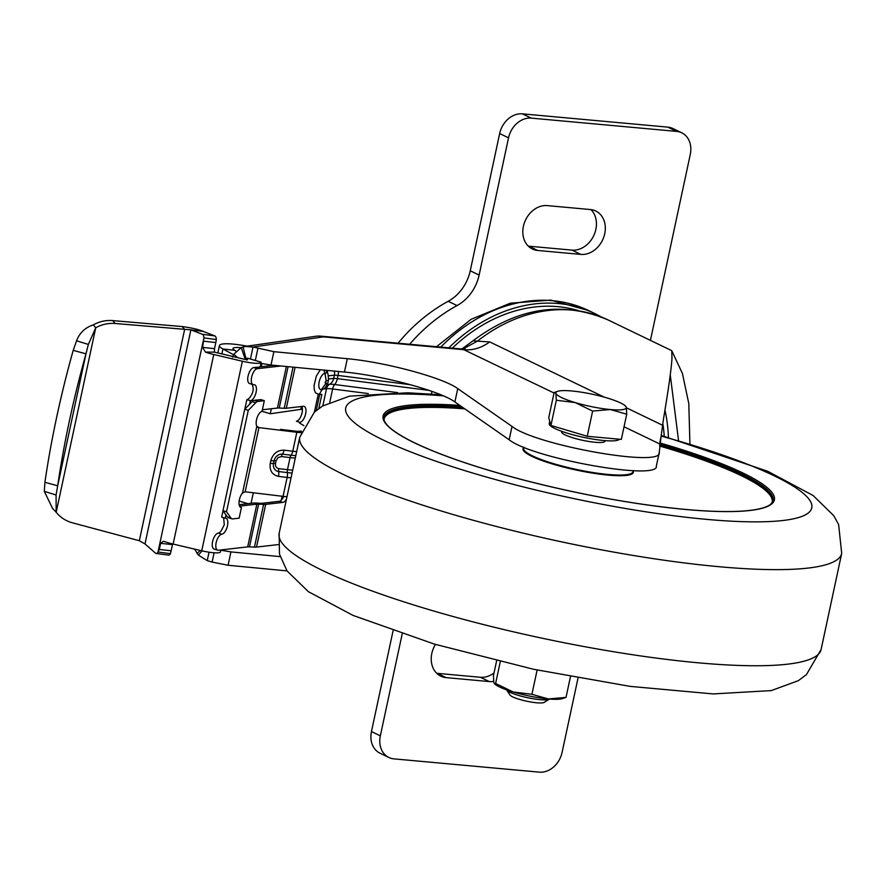 <?xml version="1.0" encoding="UTF-8"?>
<svg xmlns="http://www.w3.org/2000/svg" width="886" height="886" viewBox="0 0 886 886"><rect width="100%" height="100%" fill="white"/><g stroke="black" fill="none" stroke-linecap="round" stroke-linejoin="round"><path stroke-width="1.33" d="M232.597 357.191L233.793 354.289L241.191 347.545L245.267 346.448L253.019 347.035L273.874 351.676L347.312 358.697L344.455 372.054C383.073 375.609 440.519 391.169 454.883 401.967L509.151 439.766C532.719 458.627 660.192 481.209 656.371 465.848M554.038 393.007L462.525 349.084L320.821 336.148A22.172 12.592 95.2 0 1 323.39 336.868A22.172 19.824 -98.2 0 0 315.637 336.281L245.267 346.448M262.057 411.314L270.252 413.773L271.337 408.745M270.252 413.773L300.764 409.365L301.373 406.53M241.191 347.545L245.322 359.45M246.906 360.225L247.36 358.121L247.526 359.417L244.414 359.262L214.401 352.13L205.408 352.074A16.624 2.846 12.1 0 0 213.759 354.511L242.376 361.233A16.624 2.846 12.1 0 0 261.071 362.352A16.624 2.846 12.1 0 0 261.082 362.175L250.45 359.04L253.019 347.035L323.39 336.868L464.286 349.737A44.344 35.706 -64.3 0 0 489.725 341.918L477.41 341.143A157.963 127.185 -64.3 0 1 608.206 320.012L671.732 350.646L682.419 373.449L688.799 403.628L689.917 443.653M214.091 552.786L212.108 562.067L207.235 560.616L198.431 555.145L194.521 549.087M200.236 550.428L197.024 553.529M454.883 401.967L457.752 388.622C443.388 377.824 385.931 362.252 347.312 358.697M457.752 388.622L512.019 426.421C535.587 445.281 663.049 467.863 659.239 452.502L656.327 466.191M659.926 441.992L661 437.031L659.239 452.502M605.116 440.63L604.994 441.217A22.172 3.799 -167.9 0 1 589.112 441.516A22.172 3.799 -167.9 0 1 565.146 434.915A22.172 3.799 -167.9 0 1 561.635 431.925L561.768 431.338M260.772 363.326L271.005 365.021L344.455 372.054M251.059 503.314L253.318 492.771M212.108 562.067L228.079 565.257L230.947 551.9L220.703 550.206M287.009 570.894L228.079 565.257M247.36 358.121L250.45 359.04M215.83 342.539L216.339 339.537L203.902 337.909L202.628 347.378L214.512 348.674L215.83 342.539L203.946 341.232M171.186 550.782L159.303 549.475L157.996 552.033L170.444 553.65L172.659 543.96M214.401 352.13L214.512 348.674M172.504 544.635L160.621 543.34L163.234 541.291L164.763 541.634A16.624 2.846 12.1 0 0 173.124 544.07L213.759 354.511M218.255 533.117L221.81 534.214A8.317 3.71 107.1 0 0 216.339 541.9A8.317 3.71 107.1 0 0 217.657 550.173L214.102 549.076A8.317 3.71 107.1 0 1 212.773 540.814A8.317 3.71 107.1 0 1 218.255 533.117A8.317 3.71 107.1 0 0 220.902 531.334L224.28 524.767L223.682 518.365A8.317 3.71 107.1 0 0 223.039 517.513M173.124 544.07L201.742 550.793A16.624 2.846 12.1 0 0 220.437 551.9L220.858 549.951M251.89 384.258A8.317 3.71 -72.9 0 1 252.3 384.878C254.049 389.12 253.119 393.439 249.52 397.836A8.317 3.71 -72.9 0 1 246.873 399.63L250.428 400.727A8.317 3.71 -72.9 0 0 255.91 393.03A8.317 3.71 -72.9 0 0 254.592 384.768A8.317 3.71 -72.9 0 0 253.861 384.701A8.317 3.71 -72.9 0 1 253.141 384.646L249.586 383.549A8.317 3.71 -72.9 0 1 248.257 375.287A8.317 3.71 -72.9 0 1 253.739 367.59L256.054 367.325A16.624 2.846 12.1 0 0 259.587 366.926L273.84 365.287M244.835 409.133L246.873 399.63M221.81 534.214A8.317 3.71 107.1 0 0 227.292 526.517A8.317 3.71 107.1 0 0 225.974 518.255A8.317 3.71 107.1 0 0 225.243 518.188L221.688 517.103L223.039 510.79M283.73 496.437A8.317 3.71 -72.9 0 1 279.234 501.321L262.134 503.281A5.537 0.952 -167.9 0 1 260.949 503.292L255.954 503.026A12.47 2.137 -167.9 0 0 253.285 503.06L239.109 504.688M462.525 349.084L465.161 349.073L463.766 349.483M243.074 346.902L246.23 359.572M240.804 347.7A16.624 2.846 12.1 0 0 232.985 348.464A16.624 2.846 12.1 0 0 234.89 350.335L235.831 351.177M159.303 549.475L160.621 543.34M205.408 352.074L202.628 347.378M661 437.031L663.437 419.333C668.598 388.411 671.444 368.044 671.976 358.21L671.732 350.646M233.594 354.777L222.929 348.984L234.89 350.335M247.105 346.182A30.489 5.216 12.1 0 0 219.429 345.551A30.489 5.216 12.1 0 0 222.929 348.984L221.865 353.968M73.206 350.347L85.975 353.824L88.356 344.444L95.732 327.798A33.258 31.985 -40.2 0 1 115.18 323.49L190.889 329.847L202.429 334.299A5.537 2.348 97.4 0 1 203.902 337.909L157.996 552.033A5.537 2.348 97.4 0 1 156.113 553.473A5.537 2.348 97.4 0 1 155.504 553.174L144.994 543.938L139.335 540.726L72.442 522.818A33.258 31.985 -40.2 0 1 56.682 512.861A33.258 31.985 -40.2 0 1 56.183 512.263L56.084 495.008L57.679 485.783L44.909 482.305A332.56 98.556 -74.8 0 1 73.206 350.347L76.573 340.8C79.574 332.87 85.145 327.576 93.285 324.896A33.258 31.985 -40.2 0 1 112.732 320.599L182.184 326.557C191.808 327.864 198.863 329.503 203.337 331.464L214.866 335.927A5.537 2.348 97.4 0 1 216.339 339.537M190.778 329.836L203.337 331.464M198.431 555.145L202.041 550.859M452.314 348.154A154.751 124.594 -64.3 0 1 578.237 310.554M448.825 347.833A157.963 127.185 -64.3 0 1 594.606 313.456A157.963 127.185 -64.3 0 1 601.184 316.922M462.769 349.106L477.41 341.143L473.069 340.767C517.557 307.453 562.599 300.542 608.206 320.012M170.444 553.65A5.537 2.348 97.4 0 1 168.55 555.101L156.113 553.473M88.356 344.444L76.573 340.8M52.54 508.365L44.3 491.353L56.084 495.008M93.285 324.896L95.732 327.798L56.183 512.263L52.429 508.265M664.954 410.174A144.108 116.033 -64.3 0 1 668.398 437.407M664.212 436.244A135.791 109.332 115.7 0 0 663.016 424.682M57.679 485.783A332.56 98.556 -74.8 0 1 85.975 353.824L57.679 485.783M670.248 374.822L678.51 440.287M496.625 660.834L493.424 675.73L493.856 682.696L494.598 683.804L495.617 683.449L513.105 691.966L531.921 694.292L548.301 698.943L566.021 697.404L570.462 676.66M566.021 697.404L562.267 698.689A36.027 6.169 12.1 0 1 548.301 698.943A36.027 6.169 12.1 0 1 513.105 691.966A36.027 6.169 12.1 0 1 495.075 684.28L494.377 683.682M531.921 694.292L537.126 670.026M495.617 683.449L500.28 661.72M182.184 326.557L184.631 329.448L139.335 540.726M326.613 371.633A16.247 2.78 -167.9 0 1 326.69 371.721A16.247 2.78 -167.9 0 1 325.007 373.194L326.181 380.692L324.918 373.205C322.36 374.025 320.433 376.938 319.137 381.921C318.34 386.451 318.949 389.043 320.954 389.707A8.572 3.821 107.1 0 0 321.374 389.718L325.605 383.871A19.403 3.322 12.1 0 0 327.864 382.863C323.899 391.147 323.811 387.935 322.925 389.331L322.925 389.331A16.247 2.78 12.1 0 1 321.463 389.707L325.605 383.871M314.386 412.134L318.251 394.126L315.56 392.908L314.297 389.862L314.065 385.521L316.346 376.074L320.3 369.739M303.909 425.668L299.745 423.131A5.537 0.952 -167.9 0 1 299.28 422.611A5.537 0.952 -167.9 0 1 299.955 422.312A8.317 3.71 107.1 0 0 305.437 414.626A8.317 3.71 107.1 0 0 304.108 406.364A8.317 3.71 107.1 0 0 303.389 406.297L286.3 408.258A9.702 1.661 -167.9 0 1 284.218 408.28L279.234 408.025A8.317 1.418 -167.9 0 0 277.451 408.047L262.389 409.775M286.488 499.095A8.317 3.71 -72.9 0 1 282.789 502.406L265.689 504.367A9.702 1.661 -167.9 0 1 263.618 504.4L258.623 504.134L249.464 546.85L254.459 547.116A9.702 1.661 -167.9 0 0 256.53 547.083L265.689 504.367M278.16 544.602L256.53 547.083M325.505 383.882L325.118 382.364L326.181 380.692L325.505 383.882M549.508 699.054A22.172 3.799 -167.9 0 1 549.353 699.165A22.172 3.799 -167.9 0 1 532.098 698.578A22.172 3.799 -167.9 0 1 509.971 692.276A22.172 3.799 -167.9 0 1 506.659 690.006A22.172 3.799 -167.9 0 1 506.559 689.84M506.659 690.006L510.037 695.067A17.731 3.035 12.1 0 0 526.594 701.18A17.731 3.035 12.1 0 0 544.192 702.388L549.353 699.165M44.3 491.353L44.909 482.305M249.697 404.127L250.428 400.727M280.973 365.973L257.294 368.687L253.739 367.59M253.141 384.646A8.317 3.71 -72.9 0 1 251.823 376.373A8.317 3.71 -72.9 0 1 257.294 368.687M286.986 496.747A26.325 4.508 -167.9 0 1 283.088 496.359L245.156 491.785L242.498 493.07A8.317 3.71 -72.9 0 0 239.076 501.487A8.317 3.71 -72.9 0 0 240.848 507.401A8.317 3.71 -72.9 0 0 241.435 507.468L240.316 507.124M222.973 510.69L226.539 511.787L248.279 410.34L255.689 402.72L252.133 401.624L244.724 409.243L222.973 510.69L227.403 516.948A8.317 3.71 107.1 0 0 228.422 517.734L231.988 518.831A8.317 3.71 107.1 0 0 232.708 518.897L239.154 518.155L241.435 507.468M252.133 401.624A8.317 3.71 -72.9 0 1 254.337 400.328L260.772 399.597L264.327 400.682L262.046 411.37A8.317 3.71 107.1 0 0 257.139 417.572A8.317 3.71 107.1 0 0 256.829 426.244L258.9 427.705L257.117 426.687M257.97 427.473L296.821 432.29A26.325 4.508 -167.9 0 0 300.963 432.7M255.689 402.72A8.317 3.71 -72.9 0 1 257.892 401.424L264.327 400.682M226.539 511.787L230.969 518.044A8.317 3.71 107.1 0 0 231.988 518.831M248.279 410.34L244.724 409.243M288.814 488.219L289.744 483.922M297.973 445.503L298.892 441.206M280.153 556.618L230.947 551.9M319.691 394.58L321.862 394.381L318.827 408.524M302.414 409.432L300.764 409.365M301.495 431.15L297.242 431.349L280.463 429.367L295.038 431.26A22.172 3.799 -167.9 0 0 301.284 431.737M217.657 550.173A8.317 3.71 107.1 0 0 218.377 550.228L247.692 546.872A8.317 1.418 -167.9 0 1 249.464 546.85M247.692 546.872L256.851 504.156L239.552 506.139M225.243 518.188L225.952 514.899M256.851 504.156A8.317 1.418 -167.9 0 1 258.623 504.134M619.48 439.234A36.027 6.169 -167.9 0 1 592.557 439.046A36.027 6.169 -167.9 0 1 554.935 428.536A36.027 6.169 -167.9 0 1 549.231 423.685L549.752 421.282M626.734 414.205L621.33 439.401L587.23 436.289L550.937 425.446L556.33 400.25L555.899 393.284A36.027 6.169 -167.9 0 1 557.892 391.247A36.027 6.169 -167.9 0 1 571.858 390.981A36.027 6.169 -167.9 0 1 607.054 397.958A36.027 6.169 -167.9 0 1 625.084 405.655A36.027 6.169 -167.9 0 1 626.302 407.239L626.734 414.205L610.343 409.542L592.634 411.082L575.147 402.565L556.33 400.25M587.23 436.289L592.634 411.082M625.084 405.655L626.302 407.239A36.027 6.169 -167.9 0 1 610.343 409.542A36.027 6.169 -167.9 0 1 575.147 402.565A36.027 6.169 -167.9 0 1 555.899 393.284L554.138 392.531L548.733 417.727L550.937 425.446M557.892 391.247L554.138 392.531M299.778 423.154L299.955 422.312L296.4 421.227A8.317 3.71 107.1 0 0 301.34 415.268A8.317 3.71 107.1 0 0 301.827 406.475M650.424 340.368L690.283 154.43A22.172 17.853 115.7 0 0 681.733 132.8L672.851 128.514A22.172 17.853 115.7 0 0 667.8 127.13L522.419 113.851L531.301 118.126A22.172 17.853 115.7 0 0 508.542 137.828L499.66 133.542L470.245 270.784A38.796 31.243 115.7 0 1 448.172 301.295A157.963 127.185 115.7 0 0 398.069 343.203M522.419 113.851A22.172 17.853 115.7 0 0 499.66 133.542M448.172 301.295L457.054 305.57A38.796 31.243 115.7 0 0 479.127 275.059L508.542 137.828M531.301 118.126L676.694 131.405L667.8 127.13M457.054 305.57A157.963 127.185 115.7 0 0 409.664 344.255M393.063 630.821L371.455 731.57L380.338 735.856L402.189 633.944M380.338 735.856A22.172 17.853 115.7 0 0 388.888 757.486A22.172 17.853 115.7 0 0 393.938 758.87L539.33 772.149A22.172 17.853 115.7 0 0 562.078 752.458L578.026 678.056M681.733 132.8A22.172 17.853 115.7 0 0 676.694 131.405M547.293 205.607L590.453 209.55A23.28 18.739 115.7 0 1 595.757 211.001A23.28 18.739 115.7 0 1 603.82 236.972A23.28 18.739 115.7 0 1 580.839 254.404L537.669 250.461A23.28 18.739 115.7 0 1 532.375 248.999A23.28 18.739 115.7 0 1 524.302 223.039A23.28 18.739 115.7 0 1 547.293 205.607M435.458 644.421A23.28 18.739 115.7 0 0 440.796 676.162A23.28 18.739 115.7 0 0 446.101 677.624L489.26 681.567A23.28 18.739 115.7 0 0 493.613 681.389M371.455 731.57A22.172 17.853 115.7 0 0 380.005 753.2L388.888 757.486M528.289 246.12A23.28 18.739 115.7 0 0 528.787 246.175L571.957 250.118A23.28 18.739 115.7 0 0 593.775 235.554A23.28 18.739 115.7 0 0 590.951 209.605M436.709 673.282A23.28 18.739 115.7 0 0 437.219 673.338L480.378 677.281A23.28 18.739 115.7 0 0 494.023 672.961M523.925 447.231L523.681 448.36A55.84 9.558 12.1 0 0 576.277 469.414A55.84 9.558 12.1 0 0 632.881 471.773L633.125 470.643M279.145 533.328L279.467 554.071L286.986 570.861L308.394 591.682L353.115 615.438L434.361 644.1L533.804 669.318L630.112 686.373L713.197 693.926L771.274 690.593L798.319 680.681L806.437 674.611L821.1 649.516A277.13 47.423 -167.9 0 1 635.539 655.175A277.13 47.423 -167.9 0 1 338.862 577.905A277.13 47.423 -167.9 0 1 279.145 533.328L299.756 437.219A277.13 47.423 12.1 0 0 560.783 541.678A277.13 47.423 12.1 0 0 841.7 553.396L838.621 524.49L833.704 515.63L813.093 495.507L767.73 471.286L661.321 435.458M443.321 395.854A238.334 40.789 12.1 0 0 391.546 443.886A238.334 40.789 12.1 0 0 721.392 520.558A238.334 40.789 12.1 0 0 760.421 469.558A238.334 40.789 12.1 0 0 661.2 436.078M523.847 447.574A56.394 9.646 12.1 0 0 576.144 470.034A56.394 9.646 12.1 0 0 633.047 470.987M772.935 501.21A198.985 34.056 12.1 0 0 729.964 469.768A198.985 34.056 12.1 0 0 659.671 445.37M463.71 408.114A198.985 34.056 12.1 0 0 383.871 417.804M771.972 502.938A198.431 33.956 12.1 0 0 729.422 470.278A198.431 33.956 12.1 0 0 659.638 446.023M464.785 408.867A198.431 33.956 12.1 0 0 384.037 419.776M459.834 405.423A200.092 34.244 12.1 0 0 424.195 447.297A200.092 34.244 12.1 0 0 700.206 510.624A200.092 34.244 12.1 0 0 731.26 467.686A200.092 34.244 12.1 0 0 659.837 442.934M461.96 406.895A198.985 34.056 12.1 0 0 383.948 417.295C382.907 423.065 391.313 430.674 409.166 440.12C435.48 453.543 473.39 466.789 522.895 479.847C578.104 494.078 630.478 503.769 680.005 508.907C712.089 512.053 736.576 512.396 753.465 509.948C762.193 508.586 768.018 506.615 770.942 504.012L773.068 500.712A198.985 34.056 12.1 0 0 730.197 468.705A198.985 34.056 12.1 0 0 659.749 444.251M261.292 366.726L261.968 363.581M237.625 357.667L233.793 354.289M659.76 443.975L624.043 426.764M509.151 439.766L512.019 426.421M410.561 384.734L338.02 375.431L337.333 378.632L429.068 390.394M281.305 500.147L282.136 496.249M201.742 550.793L242.376 361.233M207.235 560.616L209.041 552.199M662.927 425.413L626.435 407.826M604.352 397.183L489.725 341.918M329.78 402.222L332.627 388.987A6.933 3.001 97.3 0 1 334.653 384.524L397.615 392.598M432.058 391.446A9.148 3.965 97.3 0 1 431.205 394.015M334.653 384.524A9.148 3.965 -82.7 0 0 337.333 378.632A8.317 1.418 -167.9 0 0 333.668 378.455A9.148 7.885 84.9 0 1 329.603 384.269A11.463 1.96 -167.9 0 1 334.653 384.524M322.836 405.866L326.513 388.688A13.855 2.37 12.1 0 1 332.627 388.987L368.332 393.572M144.994 543.938L190.889 329.847M202.429 334.299L214.866 335.927M328.573 375.764L334.354 375.243L333.668 378.455L328.684 378.898M334.399 371.09A9.148 7.885 -95.1 0 1 334.354 375.243A8.317 1.418 -167.9 0 1 338.02 375.431A9.148 3.965 -82.7 0 0 338.485 371.478M327.366 384.469L329.603 384.269A6.933 5.981 84.9 0 0 326.513 388.688L323.578 388.943M327.554 373.028A9.148 7.885 -95.1 0 0 327.045 370.381M247.914 503.68L239.131 501.055M323.922 370.082L324.918 373.205L323.833 370.071M286.3 408.258L295.071 367.325M316.269 410.506L319.946 393.395A13.855 2.37 -167.9 0 1 318.329 394.126M279.234 501.321L282.789 502.406M326.292 380.67A19.403 3.322 12.1 0 0 328.551 379.651L327.864 382.863M440.796 347.102A157.963 127.185 -64.3 0 1 588.692 310.598L594.606 313.456M112.732 320.599L115.18 323.49M277.451 408.047L286.355 366.494M288.094 366.66L279.234 408.025M293.045 367.125L284.218 408.28M245.156 491.785L258.9 427.705M256.829 426.244L242.498 493.07M257.892 401.424L254.337 400.328M227.403 516.948L230.969 518.044M282.579 498.563L287.142 477.432A26.325 4.508 -167.9 0 0 291.051 477.82M292.07 473.024A24.598 4.208 -167.9 0 1 287.352 472.592A4.153 1.927 -83.1 0 1 287.474 469.68A23.557 4.031 12.1 0 0 292.69 470.145M295.282 458.051A23.557 4.031 -167.9 0 1 290.065 457.597L287.474 469.68L278.791 468.639A4.153 1.927 -83.1 0 0 278.669 471.54L287.352 472.592A6.933 3.212 96.9 0 1 287.142 477.432L278.47 476.38A6.933 3.212 -83.1 0 0 278.669 471.54A7.642 6.634 -60.1 0 1 273.53 463.378A6.933 1.185 -167.9 0 1 270.241 463.312L270.817 460.642A6.933 1.185 12.1 0 0 274.106 460.709L273.53 463.378A4.153 0.709 12.1 0 1 275.502 463.411C275.158 466.28 276.255 468.029 278.791 468.639M296.666 451.605A26.325 4.508 -167.9 0 1 292.768 451.218L296.821 432.29M275.502 463.411L276.078 460.742A4.153 0.709 12.1 0 0 274.106 460.709A7.642 6.634 -60.1 0 1 282.401 454.153A6.933 3.212 -83.1 0 0 284.085 450.166L292.768 451.218A6.933 3.212 -83.1 0 1 291.073 455.205L282.401 454.153A4.153 1.927 96.9 0 0 281.383 456.545L290.065 457.597A4.153 1.927 96.9 0 1 291.073 455.205A24.598 4.208 12.1 0 0 295.802 455.648M281.383 456.545L278.049 457.564L276.078 460.742M270.817 460.642C272.999 453.621 277.429 450.121 284.085 450.166M278.47 476.38C272.135 474.874 269.399 470.521 270.241 463.312M271.005 365.021L273.874 351.676M255.312 360.491L257.892 348.486M301.705 409.365L302.148 407.316M263.618 504.4L254.459 547.116M479.127 275.059L470.245 270.784M571.957 250.118L580.839 254.404M528.787 246.175L537.669 250.461M480.378 677.281L489.26 681.567M437.219 673.338L446.101 677.624M299.756 437.219L314.408 412.112L322.526 406.043L349.571 396.131L407.649 392.797L440.696 394.735M821.1 649.516L841.7 553.396M260.107 366.859L261.071 362.352M217.834 353.016L219.429 345.551M461.794 349.018L473.069 340.767M319.946 393.395C321.496 390.305 322.493 388.954 322.925 389.331M325.893 370.27L326.69 371.721C327.488 371.035 328.108 373.682 328.551 379.651M56.682 512.861L54.456 510.236M436.488 346.714L471.175 319.281L510.303 303.2L550.682 300.11L588.692 310.598M320.821 336.148A22.172 22.172 0 0 0 315.637 336.281"/></g></svg>
